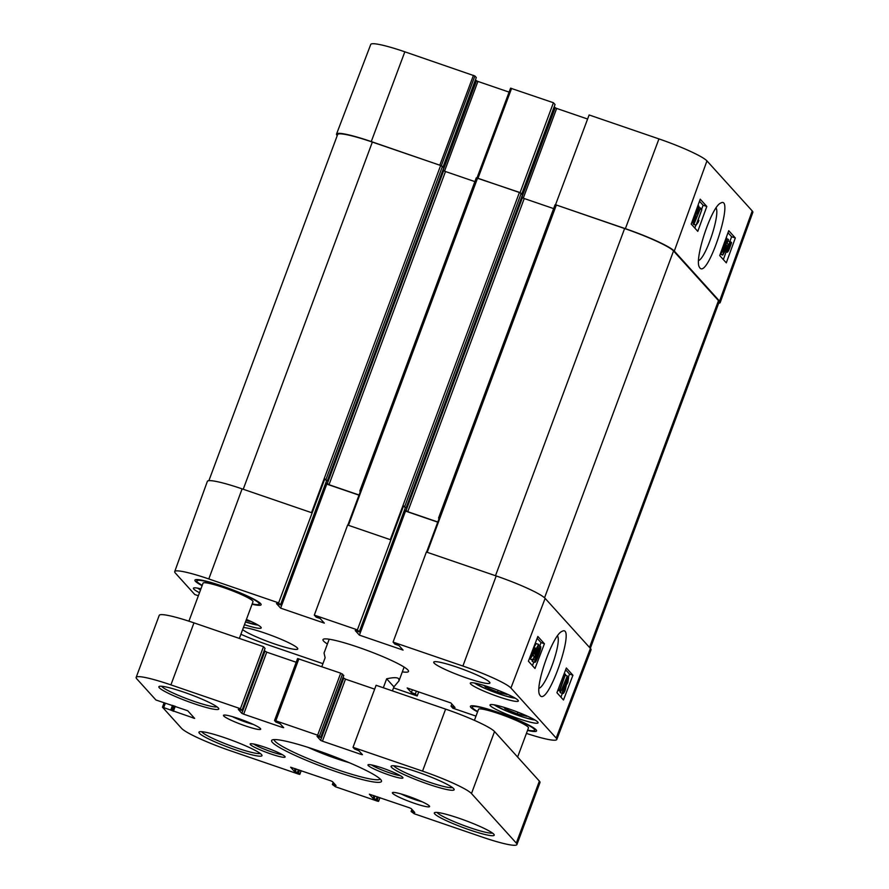 <?xml version="1.0" encoding="UTF-8"?>
<svg xmlns="http://www.w3.org/2000/svg" width="889" height="889" viewBox="0 0 889 889"><rect width="100%" height="100%" fill="white"/><g stroke="black" fill="none" stroke-linecap="round" stroke-linejoin="round"><path stroke-width="1.33" d="M249.331 620.711L249.998 621.444L246.042 620.433M526.199 715.612L526.866 716.345L517.198 713.867L505.33 708.966L503.796 707.277M505.33 708.966L505.73 707.877M517.198 713.867L517.831 712.156M506.463 693.798L507.13 694.531L497.462 692.053L485.594 687.153L484.072 685.463M485.594 687.153L486.005 686.064M497.462 692.053L498.107 690.342M188.913 621.178L203.048 583.162A26.648 3.089 20.4 0 1 229.106 589.551A26.648 3.089 20.4 0 1 252.998 601.742L239.352 638.424M474.415 720.346L478.504 709.344A26.648 3.089 20.4 0 1 504.563 715.734A26.648 3.089 20.4 0 1 528.455 727.924L517.62 757.05M477.704 711.522A33.304 3.856 20.4 0 1 472.715 708.089A33.304 3.856 20.4 0 1 472.259 707.022A33.304 3.856 20.4 0 1 504.83 715.012A33.304 3.856 20.4 0 1 534.7 730.247A33.304 3.856 20.4 0 1 527.644 730.091M202.248 585.329A33.304 3.856 20.4 0 1 197.258 581.906A33.304 3.856 20.4 0 1 196.802 580.839A33.304 3.856 20.4 0 1 229.373 588.829A33.304 3.856 20.4 0 1 259.244 604.064A33.304 3.856 20.4 0 1 252.187 603.909M252.065 604.253A35.304 4.089 -159.6 0 0 261.055 604.22A35.304 4.089 -159.6 0 0 229.451 588.618A35.304 4.089 -159.6 0 0 195.324 579.784A35.304 4.089 -159.6 0 0 195.413 581.273A35.304 4.089 -159.6 0 0 202.114 585.684M174.711 571.594L207.359 481.382A44.961 5.212 20.4 0 1 242.108 488.872L208.804 578.95A44.117 5.112 20.4 0 0 174.711 571.594A44.117 5.112 20.4 0 0 175.311 573.005L194.769 594.519L198.369 595.752M322.918 663.661L268.6 645.047A44.117 5.112 20.4 0 1 240.897 634.279M418.708 691.92L417.185 695.976L393.549 687.875M417.185 695.976L415.352 693.942L411.351 692.575L407.184 687.975L450.867 702.943L455.035 707.544L451.034 706.177L452.868 708.2L475.982 716.123M556.792 739.492L591.029 649.87A44.961 5.212 20.4 0 0 590.418 648.425L545.135 598.375A44.961 5.212 20.4 0 0 496.206 575.961L426.376 552.025L393.071 642.102L462.902 666.039A44.117 5.112 20.4 0 1 510.919 688.03L556.192 738.081A44.117 5.112 20.4 0 1 556.792 739.492A44.117 5.112 20.4 0 1 526.421 733.392M393.071 642.102L394.905 644.136L398.905 645.503L403.073 650.103L359.389 635.135L355.222 630.534L359.223 631.901L357.389 629.868L403.562 505.897L406.062 507.975L405.295 507.808L359.223 631.901M390.693 539.801L347.621 525.032L314.317 615.11L357.389 629.868M314.317 615.11L316.151 617.144L320.151 618.511L324.318 623.111L280.635 608.143L276.468 603.542L280.468 604.909L278.635 602.875L324.807 478.904L327.319 480.982L326.541 480.816L280.468 604.909M208.804 578.95L278.635 602.875M527.521 730.436A35.304 4.089 -159.6 0 0 536.512 730.414A35.304 4.089 -159.6 0 0 504.908 714.8A35.304 4.089 -159.6 0 0 470.781 705.966A35.304 4.089 -159.6 0 0 470.87 707.455A35.304 4.089 -159.6 0 0 477.571 711.867M434.132 663.094A29.982 3.478 20.4 0 1 433.732 662.138A29.982 3.478 20.4 0 1 463.036 669.328A29.982 3.478 20.4 0 1 489.917 683.03A29.982 3.478 20.4 0 1 463.691 676.962A29.982 3.478 20.4 0 1 434.132 663.094M243.397 627.556A29.982 3.478 20.4 0 1 275.357 636.946A29.982 3.478 20.4 0 1 297.782 648.948A29.982 3.478 20.4 0 1 272.967 643.38A29.982 3.478 20.4 0 1 242.63 629.612M246.409 619.455A25.648 2.978 20.4 0 1 261.222 627.945A25.648 2.978 20.4 0 1 244.464 624.689M199.492 592.719A25.648 2.978 20.4 0 1 193.769 589.074A25.648 2.978 20.4 0 1 193.413 588.251A25.648 2.978 20.4 0 1 200.936 588.84M470.637 683.963A25.648 2.978 20.4 0 1 470.281 683.141A25.648 2.978 20.4 0 1 495.351 689.297A25.648 2.978 20.4 0 1 518.354 701.021A25.648 2.978 20.4 0 1 495.918 695.831A25.648 2.978 20.4 0 1 470.637 683.963M490.361 705.777A25.648 2.978 20.4 0 1 490.017 704.955A25.648 2.978 20.4 0 1 515.087 711.111A25.648 2.978 20.4 0 1 538.089 722.835A25.648 2.978 20.4 0 1 515.653 717.645A25.648 2.978 20.4 0 1 490.361 705.777M402.328 671.862A45.628 5.29 -159.6 0 0 408.44 670.762A45.628 5.29 -159.6 0 0 367.602 650.581A45.628 5.29 -159.6 0 0 323.496 639.169A45.628 5.29 -159.6 0 0 323.607 641.102A45.628 5.29 -159.6 0 0 327.396 644.003M265.044 648.425L241.975 710.444L265.033 648.392L263.488 646.692L193.969 622.867A44.961 5.212 -159.6 0 0 159.22 615.377L136.161 677.385A44.961 5.212 20.4 0 1 170.91 684.886L240.43 708.711L241.975 710.444L238.296 709.4L241.852 713.345L243.675 714.167L282.435 727.458L283.691 727.68L280.135 723.746L275.801 722.012L274.523 720.557L275.812 720.835L317.64 735.181L320.729 737.437L317.04 736.359L320.607 740.337L322.418 741.159L361.19 754.45L362.445 754.672L358.889 750.738L354.555 749.005L353.022 747.305L422.542 771.13A44.961 5.212 20.4 0 1 471.481 793.544L516.309 843.105A44.961 5.212 20.4 0 1 516.931 844.55A44.961 5.212 20.4 0 1 482.182 837.06L414.196 813.757L411.107 811.501L414.796 812.535L411.229 808.601L409.418 807.768L369.368 794.21L372.958 798.2L377.28 799.933L378.57 801.378L377.28 801.1L335.442 786.765L332.364 784.509L336.042 785.543L332.475 781.609L330.664 780.775L290.614 767.218L294.203 771.208L298.537 772.941L299.815 774.386L298.526 774.108L230.54 750.805A44.961 5.212 20.4 0 1 181.612 728.391L162.465 707.188L194.647 718.39L187.735 710.756L155.908 699.976L136.773 678.829A44.961 5.212 20.4 0 1 136.161 677.385M296.204 662.261L266.733 652.159L264.244 650.57M343.765 675.429L340.709 673.162L297.582 658.549L274.568 720.534M374.647 689.142L345.488 679.152L342.998 677.562M516.931 844.55L539.99 782.531A44.961 5.212 -159.6 0 0 539.379 781.098L494.54 731.536A44.961 5.212 -159.6 0 0 445.611 709.122L376.091 685.286L353.022 747.305M253.243 724.402A16.513 1.911 20.4 0 1 232.273 716.601M422.142 801.778A16.513 1.911 20.4 0 1 401.172 793.977M392.66 793.377A19.847 2.3 -159.6 0 0 413.318 802.934A19.847 2.3 -159.6 0 0 429.565 806.279A19.847 2.3 -159.6 0 0 411.796 797.5A19.847 2.3 -159.6 0 0 392.616 792.532A19.847 2.3 -159.6 0 0 392.66 793.377M223.761 716.001A19.847 2.3 -159.6 0 0 244.419 725.568A19.847 2.3 -159.6 0 0 260.666 728.902A19.847 2.3 -159.6 0 0 242.897 720.123A19.847 2.3 -159.6 0 0 223.717 715.156A19.847 2.3 -159.6 0 0 223.761 716.001M368.224 765.518A18.647 2.167 -159.6 0 0 387.637 774.508A18.647 2.167 -159.6 0 0 402.906 777.642A18.647 2.167 -159.6 0 0 386.204 769.396A18.647 2.167 -159.6 0 0 368.179 764.729A18.647 2.167 -159.6 0 0 368.224 765.518M434.743 813.935A31.971 3.712 -159.6 0 0 468.014 829.348A31.971 3.712 -159.6 0 0 494.184 834.727A31.971 3.712 -159.6 0 0 465.569 820.591A31.971 3.712 -159.6 0 0 434.654 812.59A31.971 3.712 -159.6 0 0 434.743 813.935M199.403 733.281A33.638 3.9 -159.6 0 0 234.418 749.494A33.638 3.9 -159.6 0 0 261.944 755.15A33.638 3.9 -159.6 0 0 231.829 740.27A33.638 3.9 -159.6 0 0 199.314 731.858A33.638 3.9 -159.6 0 0 199.403 733.281M272.401 742.415A58.618 6.801 -159.6 0 0 333.408 770.674A58.618 6.801 -159.6 0 0 381.392 780.52A58.618 6.801 -159.6 0 0 328.919 754.605A58.618 6.801 -159.6 0 0 272.256 739.937A58.618 6.801 -159.6 0 0 272.401 742.415M391.549 767.363A33.638 3.9 -159.6 0 0 426.553 783.576A33.638 3.9 -159.6 0 0 454.09 789.232A33.638 3.9 -159.6 0 0 423.975 774.352A33.638 3.9 -159.6 0 0 391.46 765.94A33.638 3.9 -159.6 0 0 391.549 767.363M159.287 687.753A31.971 3.712 -159.6 0 0 192.557 703.166A31.971 3.712 -159.6 0 0 218.727 708.544A31.971 3.712 -159.6 0 0 190.113 694.409A31.971 3.712 -159.6 0 0 159.198 686.408A31.971 3.712 -159.6 0 0 159.287 687.753M250.409 744.615A18.647 2.167 -159.6 0 0 269.823 753.605A18.647 2.167 -159.6 0 0 285.091 756.739A18.647 2.167 -159.6 0 0 268.389 748.494A18.647 2.167 -159.6 0 0 250.365 743.826A18.647 2.167 -159.6 0 0 250.409 744.615M400.25 775.608A16.658 1.934 20.4 0 1 385.47 771.363A16.658 1.934 20.4 0 1 371.513 764.918M282.435 754.705A16.658 1.934 20.4 0 1 267.656 750.472A16.658 1.934 20.4 0 1 253.698 744.026M217.016 706.855A29.982 3.478 20.4 0 1 189.046 699.554A29.982 3.478 20.4 0 1 161.82 686.53A29.982 3.478 20.4 0 1 161.598 686.252M492.473 833.049A29.982 3.478 20.4 0 1 464.503 825.737A29.982 3.478 20.4 0 1 437.277 812.713A29.982 3.478 20.4 0 1 437.055 812.435M452.434 787.576A31.637 3.667 20.4 0 1 423.042 779.964A31.637 3.667 20.4 0 1 394.083 766.14A31.637 3.667 20.4 0 1 393.794 765.762M260.299 753.483A31.637 3.667 20.4 0 1 230.907 745.882A31.637 3.667 20.4 0 1 201.947 732.047A31.637 3.667 20.4 0 1 201.659 731.68M380.203 779.031A56.618 6.567 20.4 0 1 329.908 767.074A56.618 6.567 20.4 0 1 274.934 741.182A56.618 6.567 20.4 0 1 274.123 739.581M263.488 646.692L240.43 708.711M329.186 639.213L324.041 653.048L325.13 657.727L321.796 666.683M383.326 687.764L386.648 678.807C393.316 677.34 397.35 677.318 398.75 678.74L398.961 680.907L393.927 686.853L392.427 690.886M386.648 678.807L393.927 686.853M566.671 681.074L567.993 679.196L567.515 682.163L566.182 684.063L566.671 681.074M563.893 688.108L565.593 685.608L564.982 689.408L563.27 691.909L563.893 688.108M566.293 680.763C567.226 678.329 567.993 677.285 568.56 677.629L567.86 682.552L566.293 685.208L565.337 689.764C564.226 692.62 563.348 693.853 562.681 693.464C562.204 692.598 562.493 690.686 563.548 687.719L565.537 684.374L566.293 680.763L565.682 680.552M567.215 677.118L568.56 677.629M560.226 692.62L562.848 693.576L560.226 692.62L560.003 691.131M564.182 683.908L565.537 684.374M567.315 675.973L560.837 691.42L567.315 675.973L565.448 675.329M560.57 691.12L558.103 690.275L560.837 691.42M558.103 690.275L558.425 689.553M559.626 689.708L564.126 677.585L562.604 679.129L563.293 677.285L565.526 674.273L559.959 690.075L558.236 689.231M564.126 673.795L565.526 674.273M558.148 689.464L559.959 690.075M534.845 654.371L533.989 653.426L537.445 647.381L534.845 654.371M534.2 656.126L533.011 654.815L533.656 653.059L538.645 644.403L535.556 655.16L533.156 660.205L534.2 656.126L532.411 655.515M534.1 647.181L536.178 643.558L538.645 644.403M532.811 659.838L530.689 659.36L533.156 660.205M530.355 658.993L530.844 657.671M533.878 650.548L530.977 656.449L530.889 655.204L533.878 650.548M532.922 649.37L534.033 649.748L531.378 653.215M532.933 649.348L533.867 648.381L534.033 649.748M534.556 647.725L535.1 648.648L533.311 653.382C532.033 656.615 531.122 658.027 530.566 657.582L530.411 655.96M529.866 657.382L530.689 657.671L529.877 657.349M533.611 647.57L534.378 647.314L534.522 648.992L535.2 647.937M537.056 653.737L539.956 647.992L538.145 654.937L535.245 660.683L537.056 653.737M539.178 648.692L539.812 647.937M540.545 646.425C541.179 646.959 540.49 649.926 538.501 655.326C536.545 660.583 535.267 662.894 534.667 662.249L536.712 653.348C538.678 648.07 539.956 645.758 540.545 646.425L537.956 645.481M532.489 661.505L534.8 662.338L532.2 661.405L532.178 659.116M568.26 677.474L569.516 674.084L565.648 669.806M560.937 697.165L562.337 693.398M532.433 665.65L533.789 661.994M539.712 646.081L541.012 642.58L537.145 638.302M572.927 675.251L563.482 699.987L556.914 692.709L566.349 667.983L572.927 675.251L569.516 674.084M544.424 643.747L534.978 668.472L528.41 661.205L537.845 636.468L544.424 643.747L541.012 642.58M557.492 635.913C561.926 642.236 546.613 685.752 539.012 688.33M540.19 695.643C548.457 706.366 576.828 622.511 561.926 631.423C552.725 634.779 534.433 686.975 539.69 694.854L540.19 695.643M324.807 478.904L326.541 480.816M325.919 482.483L329.008 484.716L359.056 495.006M325.741 482.971L326.763 484.105L359 495.162M360.312 491.628L359.801 491.039L360.501 491.128L347.855 525.11M280.635 608.143L326.763 484.105M403.562 505.897L405.295 507.808M404.673 509.475L407.762 511.708L437.81 521.999M404.495 509.964L405.517 511.097L437.755 522.154M439.066 518.62L438.555 518.031L439.244 518.12L426.609 552.102M359.389 635.135L405.517 511.097M451.034 706.177L451.845 704.01M411.351 692.575L412.396 689.753M415.352 693.942L416.396 691.131M510.564 88.178L476.982 177.944L520.032 192.713L553.425 102.735L510.564 88.178L477.026 177.922M519.843 192.502L476.271 177.856L359.856 491.017M327.319 480.982L443.789 167.799L440.644 165.487L311.528 512.664M555.536 204.737L625.367 228.673A44.961 5.212 20.4 0 1 674.295 251.087L719.568 301.138A44.961 5.212 20.4 0 1 720.19 302.571L752.839 212.349A44.117 5.112 -159.6 0 0 752.238 210.949L706.955 160.898A44.117 5.112 -159.6 0 0 658.949 138.906L589.118 114.97L555.536 204.737L624.611 228.54A44.961 5.212 20.4 0 1 673.54 250.954L718.479 300.638A44.961 5.212 20.4 0 1 719.101 302.071L590.329 648.325M555.725 204.948L555.025 204.848L438.61 518.009M242.108 488.872L311.939 512.809M522.51 194.813L520.032 192.713M553.636 208.604L524.232 198.525L521.743 196.947M474.882 181.612L445.478 171.533L442.989 169.955M208.893 480.671L337.609 134.583A44.961 5.212 20.4 0 1 372.347 142.073L440.644 165.487M720.19 302.571A44.961 5.212 20.4 0 1 718.656 303.271M337.22 135.617L337.131 135.528A44.961 5.212 20.4 0 1 336.52 134.083A44.961 5.212 20.4 0 1 371.258 141.573L441.266 165.71M726.469 245.086L727.324 246.031L723.924 252.098L726.469 245.086M726.257 245.675L727.324 246.031M727.102 243.33L728.291 244.642L727.658 246.397L722.757 255.087L726.402 242.553L728.447 239.608L727.102 243.33M720.223 254.198L722.757 255.087M720.268 254.054L722.479 254.787M725.224 244.408L726.135 244.708M726.758 238.785L728.113 239.241M727.458 248.92L730.291 242.997L730.391 244.242L727.458 248.92M729.725 243.23L730.436 243.464M729.302 243.886L730.391 244.242M727.302 249.72L730.247 245.042L727.38 251.02L727.302 249.72M726.157 251.531L728.002 246.075C729.247 242.83 730.147 241.419 730.702 241.864L730.858 243.497L731.436 243.142L729.691 247.92C728.447 251.187 727.546 252.598 726.969 252.154L726.824 250.476L726.157 251.531L724.991 251.143M725.335 250.52L726.246 250.82M725.969 249.398L726.946 249.72M727.969 240.952L730.702 241.864M730.869 242.219L731.525 242.441M694.865 218.405L693.564 220.283L694.02 217.327L695.32 215.416L694.865 218.405L693.776 218.049M697.576 211.349L695.898 213.86L696.498 210.048L698.176 207.548L697.576 211.349L696.209 210.893M697.465 206.826L698.743 205.981C699.232 206.848 698.954 208.759 697.921 211.749L695.976 215.105L695.242 218.727C694.32 221.161 693.576 222.206 692.998 221.861L693.053 219.016M692.109 221.617L693.153 221.961L692.12 221.572M694.42 215.216L695.265 212.893M694.253 223.517L700.588 208.026L694.253 223.517L691.731 222.65M691.786 222.494L693.976 223.217M698.976 207.493L700.588 208.026M701.81 209.737L697.409 221.894L698.91 220.339L698.243 222.194L696.043 225.217L701.81 209.737M698.076 220.061L698.91 220.339M695.82 224.973L693.564 224.395L696.043 225.217M700.543 209.059L701.477 209.371M693.353 224.15L693.653 223.317M725.813 238.763L724.279 245.731L722.201 250.787L721.323 251.131M721.535 250.565L722.201 250.787L721.435 251.498M726.469 237.107L726.646 239.485L724.624 246.12C722.701 251.42 721.446 253.732 720.857 253.065L720.723 252.82M694.831 228.062L695.887 225.161M701.565 209.471L703.099 205.226L699.487 201.236M723.335 259.566L726.113 251.909M729.869 241.541L731.603 236.73L727.991 232.74M706.811 206.459L697.798 231.34L691.22 224.072L700.232 199.192L706.811 206.459L703.099 205.226M735.314 237.963L726.302 262.844L719.723 255.576L728.736 230.696L735.314 237.963L731.603 236.73M716.09 207.982C720.201 214.96 705.988 257.754 698.621 260.544M699.887 267.922C708.177 278.657 735.214 194.258 720.646 203.103C711.6 206.47 694.031 259.266 699.387 267.145L699.887 267.922M441.322 165.732L474.893 75.987L404.839 51.806A44.117 5.112 -159.6 0 0 370.746 44.45L336.52 134.083M474.893 75.987L476.293 77.532L443.033 166.954L476.293 77.532M475.515 79.721L476.46 80.766L443.2 170.188M444.533 171.166L477.904 81.432L476.46 80.766M477.904 81.432L509.086 92.112M553.425 102.735L555.047 104.524L521.787 193.946L555.047 104.524M554.269 106.713L555.214 107.758L521.954 197.18M523.288 198.158L556.658 108.425L555.214 107.758M556.658 108.425L587.596 119.026M349.077 762.618A37.971 4.401 20.4 0 1 308.405 747.493M258.132 625.111A23.647 2.745 20.4 0 1 245.475 621.978L258.232 625.178M197.48 588.107L200.536 589.929A23.647 2.745 20.4 0 1 197.602 588.129M535 720.012A23.647 2.745 20.4 0 1 514.02 713.989A23.647 2.745 20.4 0 1 494.206 704.833M515.264 698.198A23.647 2.745 20.4 0 1 494.284 692.175A23.647 2.745 20.4 0 1 474.47 683.019M193.691 717.334L193.38 718.168M193.969 622.867L170.91 684.886M264.922 651.326L241.852 713.345M266.733 652.159L243.675 714.167M282.735 726.624L282.435 727.458M298.871 658.827L275.812 720.835M340.709 673.162L317.64 735.181M342.521 673.995L319.462 736.003M343.776 675.384L320.718 737.403L343.799 675.418M343.676 678.318L320.607 740.337M345.488 679.152L322.418 741.159M361.49 753.616L361.19 754.45M445.611 709.122L422.542 771.13M494.54 731.536L471.481 793.544M539.379 781.098L516.309 843.105M411.929 809.368L411.14 811.479M412.507 810.001L411.885 811.668M373.925 795.599L372.958 798.2M375.047 795.988L374.047 798.7M377.203 796.722L376.203 799.433M378.336 797.111L377.28 799.933M378.57 801.378L379.947 797.666L378.547 801.322M333.175 782.376L332.386 784.487L333.153 782.353M333.753 783.009L333.131 784.676M295.17 768.607L294.203 771.208M296.304 768.996L295.292 771.708M298.448 769.73L297.448 772.441M299.582 770.118L298.537 772.941M301.16 770.663L299.793 774.33M164.065 702.977L162.509 707.166M165.276 703.377L163.743 707.466M172.522 705.333L170.821 709.9M173.644 705.722L171.91 710.389M174.133 705.888L172.299 710.822M175.255 706.277L173.377 711.311M566.415 681.785L567.515 682.163M563.604 688.942L564.982 689.408M562.626 687.397L563.548 687.719M532.367 652.915L533.056 653.148M536.778 654.471L538.145 654.937M533.4 659.538L534.633 659.96M535.811 653.048L536.712 653.348M590.418 648.425L556.192 738.081M545.135 598.375L510.919 688.03M477.56 178.133L348.444 525.31M442.455 166.31L325.985 479.493M443.767 167.765L327.296 480.949M556.314 205.126L427.198 552.313M496.206 575.961L462.902 666.039M521.21 193.302L404.739 506.486M519.398 192.48L390.282 539.656M522.521 194.758L406.051 507.941L522.543 194.791M372.347 142.073L243.23 489.25M443.667 170.699L327.196 483.883M445.478 171.533L329.008 484.716M522.421 197.691L405.951 510.875M524.232 198.525L407.762 511.708M624.611 228.54L495.495 575.716M673.54 250.954L544.546 597.797M718.479 300.638L589.518 647.425M728.736 247.442L729.436 247.675M723.39 245.442L724.279 245.731M674.295 251.087L706.955 160.898M719.568 301.138L752.238 210.949M473.448 75.321L439.866 165.087M478.015 178.167L511.586 88.4M371.258 141.573L404.839 51.806M625.367 228.673L658.949 138.906M308.005 747.36L328.741 755.928L349.466 762.784M494.084 704.821L506.03 710.822L524.988 717.701L535.1 720.068M474.348 683.008L486.294 689.008L505.252 695.887L515.364 698.254M534.7 730.247L535.178 728.969M472.259 707.022L472.737 705.755M259.244 604.064L259.721 602.786M196.802 580.839L197.28 579.572M297.582 658.549L274.523 720.557M411.907 809.346L411.107 811.501M301.193 770.674L299.815 774.386M164.032 702.966L162.465 707.188M398.961 680.907L404.106 667.083M476.271 177.856L359.801 491.039M555.025 204.848L438.555 518.031M698.576 205.87L697.887 205.637"/></g></svg>
